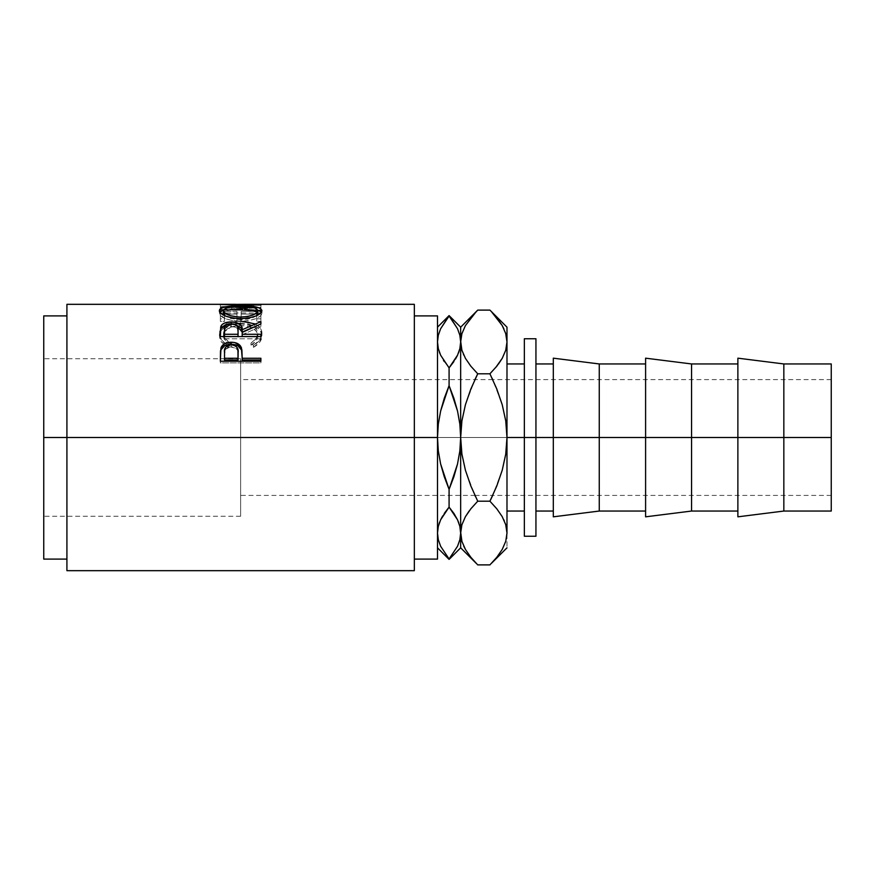 <?xml version="1.0" encoding="UTF-8"?>
<svg xmlns="http://www.w3.org/2000/svg" width="875" height="875" viewBox="0 0 875 875"><rect width="100%" height="100%" fill="white"/><g stroke="black" fill="none" stroke-linecap="round" stroke-linejoin="round"><path stroke-width="0.66" stroke-dasharray="4.38 3.28" d="M831.25 437.5L831.25 495.403L831.25 437.5L240.625 437.5L831.25 437.5L535.938 437.5L535.938 363.956L535.938 437.5L524.355 437.5L524.355 338.756L524.355 437.5L506.986 437.5L506.986 363.956L506.986 511.044L506.986 437.5L524.355 437.5L524.355 363.956L524.355 511.044L524.355 437.5L535.938 437.5L535.938 536.244L535.938 338.756L535.938 511.044L535.938 363.956L535.938 511.044L535.938 437.5L553.306 437.5L553.306 358.17L553.306 437.5L599.266 437.5L599.266 363.956L599.266 437.5L645.597 437.5L645.597 358.17L645.597 437.5L691.556 437.5L691.556 363.956L691.556 437.5L737.877 437.5L737.877 358.17L737.877 437.5L783.836 437.5L783.836 363.956L783.836 437.5L831.25 437.5L831.25 511.044L831.25 379.597L831.25 437.5L240.625 437.5L240.625 516.25L240.625 437.5L43.75 437.5L240.625 437.5L43.75 437.5L43.75 516.25L43.75 315.897L43.75 516.25L43.75 358.75L43.75 437.5L66.916 437.5L66.916 304.325L66.916 437.5L43.75 437.5L240.625 437.5L240.625 358.75L240.625 516.25L240.625 379.597L240.625 495.403L240.625 437.5L831.25 437.5L831.25 363.956L831.25 437.5M414.334 437.5L414.334 315.897L414.334 437.5L66.916 437.5L66.916 315.897L66.916 559.103L66.916 315.897L66.916 437.5L414.334 437.5L414.334 570.675L414.334 315.897L414.334 559.103L414.334 437.5L437.5 437.5L414.334 437.5L414.334 304.325L414.334 437.5M444.281 361.594L449.083 367.883L449.083 385.645L444.292 398.202L440.617 411.064L438.298 424.156L437.5 437.5L437.5 315.897L437.5 559.103L437.5 327.173L437.5 533.039L438.298 539.7L440.617 546.241L449.083 559.398L457.516 546.317L459.845 539.766L460.666 533.039L460.666 547.827L460.666 437.5L460.666 533.138M239.838 304.336L253.619 304.62L220.358 306.884L260.892 308.044L260.892 307.234L231.722 306.48L260.892 304.653L243.852 304.325M260.892 310.242L220.358 310.242L220.358 318.817L224.514 318.817L224.514 311.358L236.983 311.358L236.983 318.817L241.15 318.817L241.15 311.358L256.736 311.358L256.736 318.817L260.892 318.817L260.892 310.242L260.892 321.398L260.892 318.817L256.736 318.817L256.736 311.358L241.15 311.358L241.15 321.398L241.15 318.817L236.983 318.817L236.983 311.358L224.514 311.358L224.514 321.398L224.514 318.817L220.358 318.817L220.358 321.398L224.514 321.398L224.514 311.358L224.514 314.103L236.983 314.103L236.983 311.358L236.983 321.398L236.983 318.817L236.983 321.398L241.15 321.398L241.15 311.358L241.15 314.103L254.756 314.103L241.15 314.103L241.15 321.398L236.983 321.398L236.983 314.103L224.514 314.103L224.514 321.398L220.358 321.398L220.358 310.242L260.892 310.242L260.892 313.009L220.358 313.009L220.358 310.242L220.358 321.398L220.358 313.009L260.892 313.009L260.892 321.398L260.892 310.242M226.789 344.783L227.795 345.341L230.234 343.077L225.138 338.559L223.88 335.934L223.552 332.216L226.22 327.414L230.891 324.647L237.223 323.247L242.408 323.127L247.472 323.772L253.094 325.938L256.67 329.295L257.775 333.441L256.058 338.625L251.016 343.077L253.433 345.341L259.82 339.894L261.811 335.059L261.548 330.608L260.28 327.972L256.528 324.723L248.095 321.88L236.173 321.453L225.225 324.527L220.73 328.453L219.352 334.228L221.397 339.883L226.789 344.783M43.75 559.103L43.75 358.75L43.75 559.103M66.916 570.675L66.916 437.5L66.916 570.675M440.639 355.195L443.483 360.369M438.32 348.677L439.316 351.991M449.159 558.873L440.617 546.241L438.298 539.7L437.5 533.039L438.32 526.323L437.5 533.039L437.5 547.827L437.5 437.5L438.309 450.931L440.65 464.034L444.303 476.831L449.083 489.355L453.873 476.798L457.537 463.936L459.856 450.844L460.666 437.5L460.666 341.961L459.845 348.677L460.666 341.961L460.666 327.173L460.666 341.961L459.856 335.3L457.548 328.759L449.083 315.602L440.65 328.683L438.32 335.234L437.5 341.961L438.32 335.234L440.65 328.683M477.728 310.111L470.859 317.691L465.467 325.5L461.923 333.594L460.666 341.961L460.666 437.5L459.845 424.069L457.516 410.966L449.083 385.645L440.617 411.064L438.298 424.156L437.5 437.5L438.309 450.931L440.65 464.034L449.083 489.355L449.083 507.117L449.083 489.355L457.537 463.936L459.856 450.844L460.666 437.5L459.845 424.069L457.516 410.966L453.862 398.169L449.083 385.645L449.083 367.883L440.617 355.163M439.622 522.178L439.075 523.688M444.292 513.395L442.652 515.998M453.884 513.406L449.072 507.117L457.548 519.837M457.527 519.805L454.683 514.631M459.845 526.323L458.85 523.009M458.544 352.822L459.091 351.312M453.862 361.616L455.525 358.991M457.516 546.317L459.845 539.766L460.666 533.039M470.859 317.691L465.467 325.5L461.923 333.594L460.666 341.961L459.856 335.3L457.548 328.759L449.006 316.127M489.923 564.889L496.781 557.309L502.184 549.5L505.728 541.406L506.986 533.039L506.986 547.827L506.986 437.5L505.739 420.842L502.206 404.688L492.713 379.597L474.939 379.597L465.423 404.742L461.902 420.93L460.666 437.5L461.912 454.158L465.434 470.312L474.939 495.403L240.625 495.403M492.056 378.186L489.923 373.8L477.728 373.8L470.848 366.198L465.412 358.312L470.848 366.198L477.728 373.8L489.923 373.8L495.742 367.478M463.433 354.397L463.706 355.009M475.595 496.814L477.728 501.2L489.923 501.2L477.728 501.2L470.859 486.03L465.434 470.312L461.912 454.158L460.666 437.5L461.902 420.93L465.423 404.742L474.939 379.597L240.625 379.597L240.625 437.5L240.625 379.597M470.848 508.791L469.142 511M470.98 557.452L476.219 563.347M461.891 541.286L465.412 549.402L470.848 557.288L477.728 564.889M461.902 541.352L463.761 546.219M476.186 311.675L475.573 312.32M831.25 495.403L492.713 495.403L502.228 470.258L505.75 454.07L506.986 437.5L506.986 451.85L506.986 327.173L506.986 341.961L505.761 333.714L502.239 325.598L496.803 317.713L489.923 310.111L496.781 317.691M506.986 423.15L506.986 363.956L506.986 423.15M506.986 451.85L506.986 511.044L506.986 451.85M491.531 563.248L492.078 562.669M496.672 317.548L491.433 311.653M505.739 333.648L503.88 328.781M502.239 325.609L496.803 317.713M506.986 341.863L505.728 350.328L506.986 341.961L506.986 533.039L505.728 541.406L502.184 549.5L496.781 557.309M496.803 508.802L489.923 501.2L496.803 508.802L502.239 516.688L496.803 508.802M504.219 520.603L503.934 519.991M496.781 366.22L498.498 364M474.939 495.403L492.713 495.403L502.228 470.258L505.75 454.07L506.986 437.5L505.739 420.842L502.206 404.688L496.781 388.97L489.923 373.8M465.412 325.598L470.848 317.713M502.239 549.402L496.803 557.288M465.412 549.402L470.848 557.288M524.355 536.244L524.355 363.956L524.355 536.244M783.836 511.044L783.836 437.5L783.836 511.044M737.877 516.83L737.877 363.956L737.877 516.83M691.556 511.044L691.556 437.5L691.556 511.044M645.597 516.83L645.597 363.956L645.597 516.83M599.266 511.044L599.266 437.5L599.266 511.044M553.306 516.83L553.306 363.956L553.306 516.83M254.844 323.87L254.844 326.331L254.844 323.87C259.711 326.156 262.073 329.361 261.931 333.452L261.931 335.716L261.931 333.452C261.942 338.067 259.098 342.038 253.433 345.341L253.433 347.342L253.433 345.341L251.016 343.077L251.016 345.122L251.016 343.077C255.467 340.342 257.72 337.137 257.775 333.441L257.775 335.705L257.775 333.441C257.173 326.911 251.464 323.455 240.669 323.094L240.669 325.577L240.669 323.094C229.961 323.433 224.23 326.834 223.475 333.288L223.475 335.552C224.23 329.241 229.961 325.916 240.669 325.577C251.464 325.927 257.163 329.306 257.775 335.705C257.72 339.314 255.467 342.453 251.016 345.122L253.433 347.342C259.098 344.105 261.931 340.233 261.931 335.716C262.073 331.691 259.711 328.562 254.844 326.331L240.384 323.794C227.27 324.089 220.248 328.048 219.319 335.683L223.508 344.411L227.795 347.342L230.234 345.122L230.234 343.077L230.234 345.122C225.706 342.431 223.453 339.238 223.475 335.552L223.475 333.288C223.464 337.061 225.717 340.331 230.234 343.077L227.795 345.341C222.108 342.038 219.275 338.067 219.319 333.43C220.227 325.631 227.248 321.584 240.384 321.267L241.795 321.289M240.669 325.577L230.891 327.108L224.689 331.548L223.552 334.502L223.88 338.133L227.292 343.088L230.234 345.122L227.795 347.342L227.795 345.341L227.795 347.342L221.397 342.005L219.811 338.855L219.319 333.43L219.319 335.683L220.73 330.816L225.225 326.977L232.127 324.559L240.384 323.794L240.384 321.267L240.384 323.794L253.302 325.719L258.016 328.125L260.28 330.356L261.931 335.716L259.82 342.016L253.433 347.342L251.016 345.122L256.058 340.769L257.359 338.253L257.709 334.644L256.67 331.647L253.094 328.366L247.472 326.244L241.194 325.588M240.384 323.794L239.4 323.816L240.384 323.794M224.098 344.914L223.519 344.411M254.767 314.103L256.736 314.103L256.736 311.358L256.736 321.398L256.736 318.817L256.736 321.398L260.892 321.398L256.736 321.398L256.736 314.103L254.767 314.103M260.892 304.598L260.892 307.902L222.95 307.486L260.892 307.902L260.892 305.025L260.892 307.902L231.656 307.355L231.656 304.456L231.656 307.355L260.892 307.584L260.892 304.598L260.892 307.486L231.656 307.355L260.892 307.541L260.892 304.653L231.722 306.48L231.722 309.323L260.892 307.541L260.892 304.697L260.892 307.584L231.722 309.323L231.722 306.48L260.892 307.234L260.892 310.067L231.722 309.323L260.892 310.067L260.892 310.855L260.892 307.234L260.892 310.855L260.892 308.044L220.358 306.884L220.358 309.717L260.892 310.855L220.358 309.717L220.358 306.775L220.358 309.717L220.358 306.775L253.619 304.62L253.619 307.508L220.358 309.619L253.619 307.508L253.619 304.62L220.358 304.544L220.358 307.442L253.619 307.508L220.358 307.442L220.358 304.544L220.358 307.464L220.358 304.577M222.95 307.486L220.358 307.464L222.95 307.486M240.614 305.802L240.614 308.667L257.698 310.144L240.614 308.667L240.614 305.802M261.483 312.102L261.931 313.381L261.931 310.625L261.931 313.381C260.827 317.778 253.783 320.414 240.8 321.3L240.8 318.719L240.8 321.3C227.784 320.491 220.62 317.877 219.319 313.48L219.319 310.723L219.723 314.781L225.641 318.752L232.63 320.633L242.889 321.267L248.97 320.622L255.828 318.664L260.433 316.05L261.844 314.016L261.483 312.102M223.562 310.144L240.614 308.667L223.562 310.144M257.709 312.922L257.239 312.134L240.603 309.247L252.941 310.231L256.55 311.577L257.709 312.922M256.55 311.577L257.48 312.441M238.886 309.258L240.603 309.247L240.603 306.392L240.603 309.247C230.037 309.203 224.328 310.592 223.475 313.425L224.744 311.587L227.259 310.527L238.886 309.258M256.583 315.569L252.93 317.636L247.417 319.2L240.789 319.736L230.683 318.423L224.777 315.58M225.28 315.973L240.789 319.736L240.789 318.719L240.789 319.736L256.244 315.842M220.358 331.505L220.358 333.812L220.358 331.505M226.428 324.931L231.197 324.439L231.197 323.783L231.197 324.439L236.119 324.964M253.564 327.108L260.892 324.188L260.892 321.672L260.892 324.188L253.564 327.108M260.892 323.958L260.892 326.43L260.892 324.188L260.892 326.43L242.189 334.72L242.189 332.434L242.189 334.72L260.892 326.43L260.892 323.958M242.189 336.514L242.189 334.72L242.189 336.514M260.892 336.514L260.892 338.8L260.892 336.613L260.892 338.8L220.358 338.8L220.358 333.812L220.358 338.8L260.892 338.8L260.892 336.613M236.173 324.986L231.197 324.439L226.045 325.03M230.3 326.287L236.02 327.359L237.617 329.066L238.088 332.095C238.82 328.759 236.523 326.812 231.186 326.255L231.186 323.783L231.186 326.255C225.991 326.802 223.77 328.716 224.514 331.986L225.487 328.125L230.3 326.287M224.514 336.514L224.514 329.645L224.514 336.514M220.358 354.845L220.358 356.65L220.358 354.845M242.189 357.733L242.189 359.997L242.189 357.733M260.892 359.997L260.892 362.884L260.892 361.222L260.892 362.884L220.358 362.884L220.358 356.65L220.358 362.884L260.892 362.884L260.892 361.222M220.675 350.962L220.566 351.772M230.377 346.861L236.042 348.294L237.65 350.569L238.12 354.528C238.831 350.153 236.534 347.594 231.252 346.828L231.252 344.805L231.252 346.828C226.056 347.55 223.814 350.044 224.514 354.288L225.542 349.256L230.377 346.861M224.514 359.997L224.514 352.439L224.514 359.997M240.625 516.25L43.75 516.25M240.625 358.75L43.75 358.75M831.25 379.597L492.713 379.597M235.834 307.212L243.852 307.212"/><path stroke-width="1.31" d="M737.877 516.83L737.877 358.17L737.877 437.5L645.597 437.5L645.597 358.17L645.597 437.5L553.306 437.5L553.306 358.17L553.306 437.5L535.938 437.5L535.938 338.756L535.938 536.244L535.938 437.5L506.986 437.5L524.355 437.5L524.355 338.756L524.355 437.5L599.266 437.5L599.266 363.956L599.266 437.5L691.556 437.5L691.556 363.956L691.556 437.5L783.836 437.5L783.836 363.956L783.836 437.5L831.25 437.5L831.25 363.956L831.25 437.5L783.836 437.5L783.836 511.044L783.836 437.5L737.877 437.5L737.877 516.83L783.836 511.044L831.25 511.044L831.25 437.5L831.25 511.044M66.916 570.675L66.916 437.5L66.916 570.675L414.334 570.675L414.334 437.5L43.75 437.5L43.75 315.897L43.75 437.5L66.916 437.5L66.916 304.325L66.916 437.5L437.5 437.5L437.5 315.897L437.5 437.5L414.334 437.5L414.334 304.325L243.852 304.325L231.656 304.456L260.892 305.025L220.358 304.577L239.838 304.336M260.892 361.222L220.358 361.222L220.97 347.812C222.523 344.159 225.947 342.289 231.23 342.234C236.633 342.278 240.067 344.225 241.522 348.053L241.522 350L237.891 345.756L231.23 344.302L231.23 342.234L231.23 344.302L224.689 345.702L220.97 349.759L220.97 347.812L220.358 356.65L220.97 349.759C222.523 346.183 225.947 344.356 231.23 344.302C236.666 344.367 240.089 346.259 241.522 350L242.189 358.269L260.892 358.269L260.892 361.222L220.358 361.222L220.456 351.192L221.517 346.598L224.689 343.656L230.355 342.245L234.752 342.562L240.209 345.636L241.905 349.923L242.189 358.269L260.892 358.269L260.892 361.222L260.892 359.997L242.189 359.997L260.892 359.997M260.892 336.613L220.358 336.613L220.916 326.2C222.359 323.422 225.783 322 231.197 321.923L231.197 324.439L231.197 321.923C239.05 322.394 242.714 324.997 242.189 329.733L242.189 332.073L241.106 327.884L236.119 324.964L242.189 332.073L242.189 329.733L260.892 321.672L260.892 323.958L242.189 332.434L242.189 334.272L260.892 334.272L260.892 336.613L220.358 336.613L220.708 326.845L222.228 324.428L224.569 323.039L230.311 321.945L236.173 322.481L241.106 325.445L242.189 329.733L260.892 321.672L260.892 323.958L242.189 332.434L242.189 334.272L260.892 334.272L260.892 336.613L242.189 336.514L260.892 336.514M219.417 311.38L219.669 309.498L220.795 308.427L225.411 306.873L238.481 305.812L255.719 306.863L260.389 308.372L261.931 310.625L260.433 313.348L255.828 316.017L248.97 318.019L240.8 318.719L232.63 318.03L225.641 316.116L220.948 313.458L219.417 311.38M220.358 304.577L260.892 305.025M414.334 559.103L437.5 559.103L437.5 437.5L438.309 424.069L440.65 410.966L444.303 398.169L449.083 385.645L449.083 367.883L440.65 355.228L438.32 348.677L437.5 341.961L438.298 348.622L440.639 355.195L439.316 351.991M43.75 559.103L43.75 437.5L43.75 559.103L66.916 559.103M414.334 570.675L414.334 304.325M437.5 559.103L437.5 437.5L438.309 424.069L440.65 410.966L449.083 385.645L453.873 398.202L457.537 411.064L459.856 424.156L460.666 437.5L460.666 327.173L460.666 341.961L459.856 348.622L457.548 355.163L449.083 367.883L449.083 385.645L457.537 411.064L459.856 424.156L460.666 437.5L459.845 450.931L457.516 464.034L453.862 476.831L449.083 489.355L444.292 476.798L440.617 463.936L438.298 450.844L437.5 437.5L438.298 450.844L440.617 463.936L449.083 489.355L449.083 507.117L449.083 489.355L457.516 464.034L459.845 450.931L460.666 437.5L460.666 533.039L460.666 437.5L461.912 420.842L465.434 404.688L470.859 388.97L477.728 373.8L474.939 379.597L477.728 373.8L470.859 366.22L465.467 358.411L461.923 350.328L460.666 341.961L459.856 348.622L457.548 355.163L449.083 367.883L453.862 361.616M444.281 361.594L443.483 360.369M455.525 358.991L457.516 355.228L449.083 367.883L440.65 355.228L438.32 348.677L437.5 341.961L438.298 335.3L440.617 328.759L449.083 315.602L457.516 328.683L459.845 335.234L461.902 350.273L460.666 341.961L460.666 437.5L461.912 420.842L465.434 404.688L470.859 388.97L477.728 373.8L470.859 366.22L465.467 358.411L461.923 350.328L460.666 341.961L461.891 333.714L465.412 325.598L476.186 311.675M438.32 335.234L440.617 328.759L449.083 316.028L457.516 328.683L459.845 335.234L460.666 341.961L461.891 333.714L465.412 325.598M444.281 513.406L449.083 507.117L440.617 519.837L449.083 507.117L453.862 513.373L457.516 519.772L459.845 526.323L460.666 533.039L459.856 539.7L457.548 546.241L449.083 558.972L440.65 546.317L438.32 539.766L437.5 533.039L438.298 526.378L440.617 519.837L438.298 526.378L437.5 532.667M476.219 563.347L460.666 547.827L460.666 533.039L460.666 547.827L449.083 559.398L437.5 547.827M460.655 533.411L459.845 526.323L457.516 519.772L449.083 507.117L440.639 519.805L442.652 515.998M439.075 523.688L439.622 522.178M459.845 539.766L457.548 546.241L449.083 558.972L457.516 546.317M454.683 514.631L453.873 513.395M460.666 532.58L459.856 526.345L457.527 519.805L458.85 523.009M458.544 352.822L459.091 351.312M506.986 533.498L506.986 327.173L506.986 533.039L505.761 541.286L502.239 549.402L496.803 557.288L489.923 564.889L477.728 564.889L470.859 557.309L465.467 549.5L461.923 541.406L459.856 526.356M496.803 557.288L489.923 564.889L477.728 564.889L470.859 557.309L465.467 549.5L461.923 541.406L460.666 533.039L459.856 539.7M449.083 558.972L440.65 546.317L438.32 539.766L437.5 533.039M438.298 348.622L437.5 341.961L438.298 335.3M449.083 316.028L440.65 328.683M470.433 365.673L470.859 366.22M463.433 354.397L463.706 355.009M474.939 495.403L475.595 496.814M491.433 311.653L502.184 325.5L505.728 333.594L506.986 341.961L505.761 350.197L502.239 358.312L496.803 366.198L489.923 373.8L496.77 388.938L502.228 404.742L505.75 420.93L506.986 437.5L505.739 454.158L502.206 470.312L496.781 486.03L489.923 501.2L477.728 501.2L470.848 508.791L477.728 501.2L470.859 508.78L465.445 516.633L469.142 511M463.761 546.219L465.555 549.653M461.891 541.286L460.666 533.039L461.891 524.803L460.666 533.039L461.902 541.352M461.902 454.07L460.666 437.5L461.902 454.07L465.423 470.258L461.902 454.07M470.881 486.062L465.423 470.258L470.881 486.062L477.728 501.2L470.881 486.062M470.848 508.802L465.412 516.688L461.891 524.803L465.412 516.688L470.848 508.802L477.728 501.2L489.923 501.2L496.781 508.78L502.184 516.589L505.728 524.672L506.986 533.039L505.739 524.737L506.986 533.039L505.761 541.286L502.239 549.402M475.573 312.32L470.433 318.227M506.986 547.827L491.531 563.248M492.078 562.669L496.781 557.309M503.88 328.781L502.086 325.347M496.781 317.691L502.184 325.5L505.728 333.594L506.986 341.961L505.739 333.648M506.986 341.961L505.761 350.197L502.239 358.312L496.803 366.198L489.923 373.8L496.77 388.938L502.228 404.742L505.75 420.93L506.986 437.5L505.739 454.158L502.206 470.312L496.781 486.03L489.923 501.2L492.713 495.403L489.923 501.2L496.781 508.78L502.184 516.589L505.728 524.672L506.986 533.039M504.219 520.603L503.934 519.991M492.713 379.597L492.056 378.186M495.742 367.478L502.206 358.367L498.498 364M489.923 373.8L477.728 373.8L489.923 373.8L496.781 366.22M489.923 310.111L477.728 310.111L489.923 310.111L506.986 327.173M470.848 317.713L477.728 310.111L460.666 327.173L449.083 315.602L437.5 327.173M524.355 536.244L524.355 437.5L524.355 536.244L535.938 536.244M691.556 437.5L691.556 511.044L691.556 437.5M645.597 516.83L645.597 437.5L645.597 516.83L691.556 511.044L737.877 511.044M599.266 437.5L599.266 511.044L599.266 437.5M553.306 516.83L553.306 437.5L553.306 516.83L599.266 511.044L645.597 511.044M241.795 321.289L254.844 323.87M260.892 304.697L231.656 304.456L260.892 304.598M240.614 305.802L240.614 306.392L240.614 305.802C227.467 305.616 220.369 307.245 219.319 310.723C220.62 315.219 227.784 317.887 240.8 318.719C253.772 317.811 260.816 315.12 261.931 310.625C260.739 307.223 253.641 305.616 240.614 305.802M261.559 312.2L257.698 310.144L261.483 312.102M219.767 312.134L223.562 310.144L219.669 312.277M256.55 311.577L257.48 312.441M225.291 315.973L223.552 313.95L223.475 310.669C224.328 307.77 230.037 306.348 240.603 306.392C251.256 306.337 256.988 307.759 257.775 310.669C256.955 314.267 251.289 316.422 240.789 317.122L240.789 319.736L240.789 317.122C230.202 316.444 224.427 314.3 223.475 310.669L223.475 313.425L225.28 315.973M256.583 315.569L257.775 313.425L256.583 315.569M257.775 313.425L257.775 310.669L257.775 313.425M220.916 328.617L226.428 324.931L222.228 326.878L220.916 328.617M242.189 332.073L253.564 327.108L242.189 332.073M242.189 334.272L242.189 336.514L242.189 334.272M238.022 336.514L224.514 336.514L238.022 336.514L238.088 332.095L238.022 336.514M238.088 332.095L237.617 326.659L236.02 324.909L232.98 323.903L226.483 324.909L224.919 326.616L224.514 329.645C223.748 326.309 225.98 324.363 231.186 323.783C236.523 324.373 238.82 326.364 238.088 329.744L238.088 329.733M238.088 329.744L238.022 334.272L224.514 334.272L224.514 336.514L224.514 334.272L238.022 334.272L238.088 329.744M224.514 329.645L224.514 334.272L224.514 329.645M241.522 350L242.189 357.733L241.522 350M242.189 358.269L242.189 359.997L242.189 358.269M238.022 359.997L224.514 359.997L238.022 359.997L238.12 354.528L238.022 359.997M231.252 344.805C236.545 345.614 238.831 348.239 238.12 352.68L238.022 358.269L224.514 358.269L224.514 359.997L224.514 358.269L238.022 358.269L237.945 349.956L237.048 347.386L234.653 345.483L231.252 344.805L227.927 345.472L225.542 347.287L224.547 351.105L224.514 358.269L224.514 352.439C223.803 348.13 226.045 345.581 231.252 344.805M238.12 354.528L238.12 352.68M239.072 317.089L247.417 316.564L252.93 314.978L256.583 312.856L257.709 310.155L255.03 308.022L247.319 306.633L233.909 306.633L226.286 308.033L223.552 310.155L224.777 312.867L230.683 315.777L239.072 317.089M535.938 363.956L553.306 363.956M553.306 358.17L599.266 363.956L645.597 363.956M645.597 358.17L691.556 363.956L737.877 363.956M737.877 358.17L783.836 363.956L831.25 363.956M524.355 338.756L535.938 338.756M414.334 315.897L437.5 315.897M66.916 304.325L235.834 304.325M43.75 315.897L66.916 315.897M506.986 363.956L524.355 363.956M506.986 511.044L524.355 511.044M535.938 511.044L553.306 511.044"/></g></svg>
